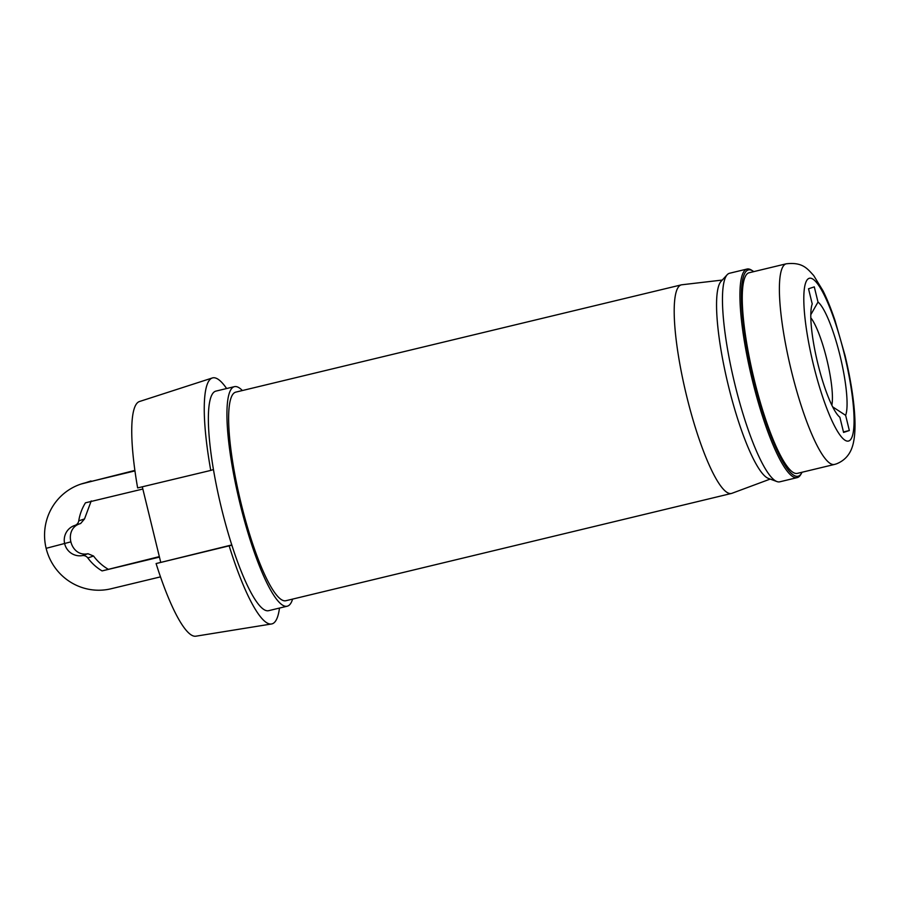 <?xml version="1.0" encoding="UTF-8"?>
<svg xmlns="http://www.w3.org/2000/svg" width="900" height="900" viewBox="0 0 900 900"><rect width="100%" height="100%" fill="white"/><g stroke="black" fill="none" stroke-linecap="round" stroke-linejoin="round"><path stroke-width="1.35" d="M70.47 541.957L46.136 548.325A54.506 53.46 71.8 0 1 81.067 484.043A54.506 53.46 71.8 0 1 85.207 482.861L134.944 470.902M142.841 489.026L85.455 502.819A48.667 47.734 -108.2 0 0 78.75 520.852A5.839 5.726 71.8 0 1 74.846 525.431A15.57 15.277 -108.2 0 0 64.721 543.938A15.57 15.277 -108.2 0 0 82.215 555.615A5.839 5.726 71.8 0 1 87.795 557.933A48.667 47.734 -108.2 0 0 102.071 570.915L159.458 557.1M160.504 576.866L111.049 588.769A54.506 53.46 71.8 0 1 46.136 548.325M91.226 500.918L84.51 518.951L80.617 523.53C62.82 528.176 69.986 557.674 87.975 553.725L82.215 555.626M102.071 570.915L159.334 556.616M87.795 557.933L93.555 556.031A48.667 47.734 -108.2 0 0 107.831 569.014M93.555 556.031L87.975 553.725M134.876 470.407L81.067 484.043M722.261 280.058L681.773 284.782A107.258 20.835 76.5 0 0 681.3 284.873L235.721 392.141A107.258 20.835 76.5 0 0 235.406 392.243A107.258 20.835 76.5 0 0 240.784 502.144A107.258 20.835 76.5 0 0 285.941 600.705L731.509 493.436A107.258 20.835 76.5 0 0 731.835 493.346A107.258 20.835 76.5 0 0 731.97 493.29A107.258 20.835 76.5 0 0 732.116 493.234M681.3 284.873A107.258 20.835 76.5 0 0 680.974 284.963A107.258 20.835 76.5 0 0 686.351 394.875A107.258 20.835 76.5 0 0 731.509 493.436M242.381 390.544A112.905 21.926 76.5 0 0 234.405 386.662L215.843 391.129A112.905 21.926 76.5 0 0 215.494 391.23A112.905 21.926 76.5 0 0 221.164 506.925A112.905 21.926 76.5 0 0 268.695 610.661L287.257 606.195A112.905 21.926 76.5 0 0 287.606 606.094A112.905 21.926 76.5 0 0 292.601 599.107M234.405 386.662A112.905 21.926 76.5 0 0 234.067 386.752A112.905 21.926 76.5 0 0 239.726 502.447A112.905 21.926 76.5 0 0 287.257 606.195M753.75 271.631A106.087 20.61 76.5 0 0 752.861 271.001A106.087 20.61 76.5 0 0 748.08 270.011A106.087 20.61 76.5 0 0 753.615 379.553A106.087 20.61 76.5 0 0 798.39 476.111A106.087 20.61 76.5 0 0 801.54 473.209A106.087 20.61 76.5 0 0 802.058 472.241M752.861 271.001L751.523 270.146A107.258 20.835 76.5 0 0 747.023 269.044A107.258 20.835 76.5 0 0 746.696 269.145A107.258 20.835 76.5 0 0 752.074 379.046A107.258 20.835 76.5 0 0 797.231 477.608A107.258 20.835 76.5 0 0 797.558 477.517A107.258 20.835 76.5 0 0 800.741 474.581L801.54 473.209M747.023 269.044L729.562 273.251A107.258 20.835 76.5 0 0 729.236 273.341A107.258 20.835 76.5 0 0 727.166 274.748A107.258 20.835 76.5 0 0 734.423 382.41A107.258 20.835 76.5 0 0 776.959 481.567A107.258 20.835 76.5 0 0 779.783 481.815L797.231 477.608M727.166 274.748L721.035 281.385A102.195 19.845 76.5 0 0 727.954 383.963A102.195 19.845 76.5 0 0 768.488 478.451L776.959 481.567M834.514 464.434L797.389 473.366A103.174 20.036 -103.5 0 1 753.952 378.551A103.174 20.036 -103.5 0 1 748.778 272.846A103.174 20.036 -103.5 0 1 749.092 272.756L786.217 263.812C802.519 261.923 807.255 268.549 813.69 275.535L823.039 290.846C827.19 299.228 831.195 309.15 835.054 320.625L845.01 355.387C852.952 388.463 857.464 422.843 853.616 441.641C851.569 452.79 845.798 460.215 836.303 463.916L834.514 464.434A103.174 20.036 -103.5 0 1 791.077 369.608A103.174 20.036 -103.5 0 1 785.914 263.903A103.174 20.036 -103.5 0 1 786.217 263.812M231.885 545.175L156.094 563.558A120.69 23.445 76.5 0 0 195.919 636.188L271.53 623.981A126.529 24.57 76.5 0 0 272.261 623.801A126.529 24.57 76.5 0 0 279.484 608.074M229.219 546.053A126.529 24.57 76.5 0 0 271.53 623.981M226.62 388.53A126.529 24.57 76.5 0 0 212.299 377.978A126.529 24.57 76.5 0 0 210.757 470.419L213.424 469.541M212.299 377.978L139.421 401.535A120.69 23.445 76.5 0 0 137.632 487.924L210.757 470.419M156.094 563.558L231.806 544.928M142.301 486.81L160.661 562.05M843.581 432.428L839.869 417.24A60.345 11.723 -103.5 0 1 817.762 363.33A60.345 11.723 -103.5 0 1 812.227 303.964L808.526 288.776L814.286 286.875L817.999 302.074A60.345 11.723 -103.5 0 1 840.105 355.973A60.345 11.723 -103.5 0 1 845.64 415.339L849.341 430.526L843.581 432.428M810.788 314.741L817.999 302.074M849.341 430.526L843.457 431.944M845.64 415.339L832.702 406.89M831.847 405.169A48.667 9.45 76.5 0 0 826.988 360.124A48.667 9.45 76.5 0 0 810.81 317.801M84.51 518.951L78.75 520.852M90.979 480.96L85.207 482.861M848.779 440.966A83.711 16.256 76.5 0 0 844.425 354.544A83.711 16.256 76.5 0 0 809.089 278.347A83.711 16.256 76.5 0 0 813.442 364.759A83.711 16.256 76.5 0 0 848.779 440.966M770.186 479.081L731.97 493.29"/></g></svg>
